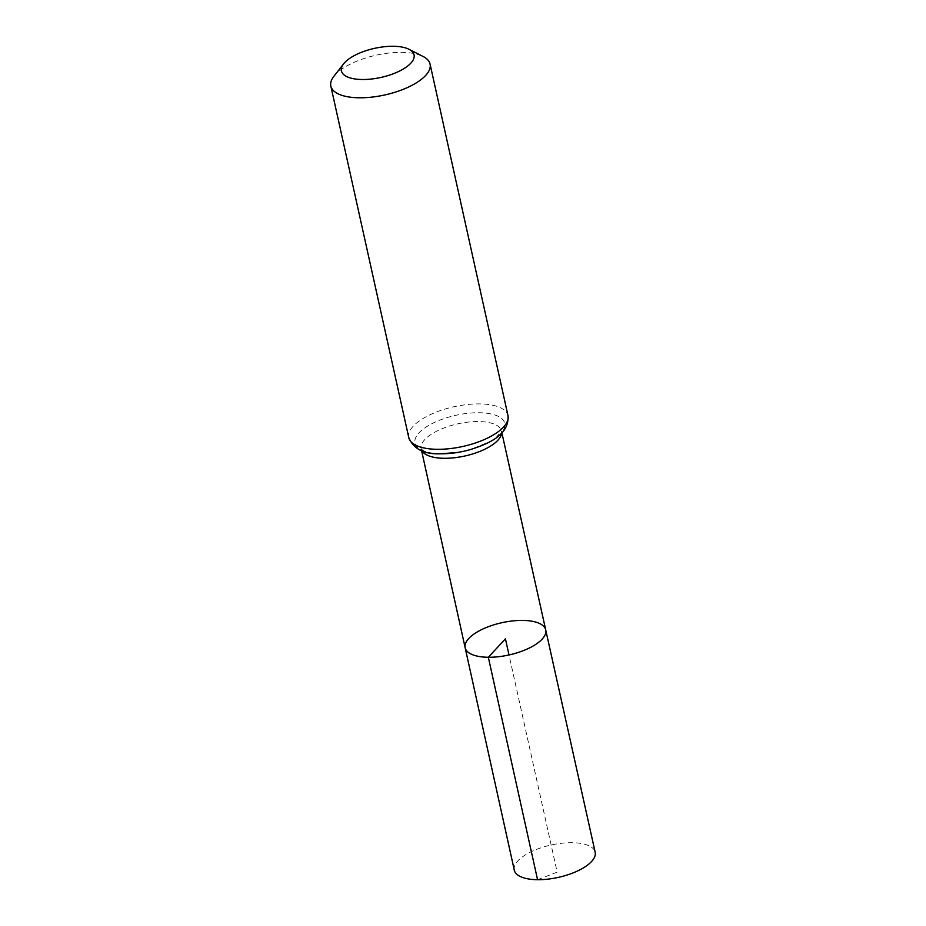 <?xml version="1.0" encoding="UTF-8"?>
<svg xmlns="http://www.w3.org/2000/svg" width="926" height="926" viewBox="0 0 926 926"><rect width="100%" height="100%" fill="white"/><g stroke="black" fill="none" stroke-linecap="round" stroke-linejoin="round"><path stroke-width="0.69" stroke-dasharray="4.63 3.47" d="M465.153 647.76A41.265 16.518 167.5 0 1 501.857 622.712A41.265 16.518 167.5 0 1 545.715 629.9M333.904 76.291A50.814 20.349 167.5 0 1 376.049 55.213A50.814 20.349 167.5 0 1 423.159 56.509M514.289 870.162A41.415 16.587 167.5 0 1 531.431 851.642A41.415 16.587 167.5 0 1 571.898 842.695A41.415 16.587 167.5 0 1 595.163 852.233M537.555 879.7L557.163 872.153L509.011 654.96M421.99 450.846A41.126 16.46 167.5 0 1 421.191 448.821A41.126 16.46 167.5 0 1 457.768 423.853A41.126 16.46 167.5 0 1 501.487 431.018A41.126 16.46 167.5 0 1 501.603 433.194M408.771 437.604A50.814 20.349 167.5 0 1 453.983 406.745A50.814 20.349 167.5 0 1 507.992 415.612M440.799 453.798A45.976 18.404 167.5 0 1 426.516 426.793A45.976 18.404 167.5 0 1 498.686 416.573A45.976 18.404 167.5 0 1 470.165 449.642L490.803 441.158L496.035 437.616L501.475 430.995L501.892 432.893M457.432 452.467L440.996 453.786C431.782 453.451 425.659 452.224 422.638 450.105L421.18 448.797L421.596 450.696"/><path stroke-width="1.39" d="M488.326 657.263A41.265 16.518 167.5 0 1 465.153 647.76A41.265 16.518 167.5 0 1 501.857 622.712A41.265 16.518 167.5 0 1 545.715 629.9A41.265 16.518 167.5 0 1 528.642 648.35A41.265 16.518 167.5 0 1 488.326 657.263A41.265 16.518 167.5 0 1 465.153 647.76L514.289 870.162A41.415 16.587 167.5 0 0 537.555 879.7A41.415 16.587 167.5 0 0 578.032 870.753A41.415 16.587 167.5 0 0 595.163 852.233L545.715 629.9A41.265 16.518 167.5 0 1 528.642 648.35A41.265 16.518 167.5 0 1 488.326 657.263M362.321 79.509A37.202 14.897 167.5 0 1 343.673 63.79A37.202 14.897 167.5 0 1 374.521 48.36A37.202 14.897 167.5 0 1 409.014 49.298A37.202 14.897 167.5 0 1 404.836 68.061A37.202 14.897 167.5 0 1 362.321 79.509M409.014 49.298L423.159 56.509A50.814 20.349 167.5 0 1 430.069 64.079A50.814 20.349 167.5 0 1 409.037 86.801A50.814 20.349 167.5 0 1 359.381 97.786A50.814 20.349 167.5 0 1 330.837 86.083A50.814 20.349 167.5 0 1 333.904 76.291L343.673 63.79M509.011 654.96L505.434 638.836L488.326 657.263L537.555 879.7M501.603 433.194A41.126 16.46 167.5 0 1 444.283 458.289A41.126 16.46 167.5 0 1 421.99 450.846M430.069 64.079L507.992 415.612A50.814 20.349 167.5 0 1 486.972 438.334A50.814 20.349 167.5 0 1 437.315 449.307A50.814 20.349 167.5 0 1 408.771 437.604C413.505 448.994 424.12 454.4 440.602 453.809L457.432 452.467A45.976 18.404 167.5 0 1 440.799 453.798M507.992 415.612C509.45 434.757 489.275 443.612 470.165 449.642A45.976 18.404 167.5 0 1 457.432 452.467M421.596 450.696L465.153 647.76M501.892 432.893L545.715 629.9M330.837 86.083L408.771 437.604"/></g></svg>
